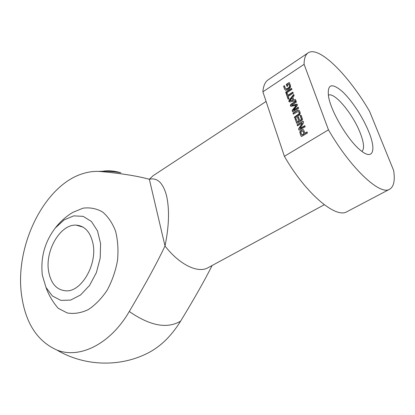 <?xml version="1.0" encoding="UTF-8"?>
<svg xmlns="http://www.w3.org/2000/svg" width="415" height="415" viewBox="0 0 415 415"><rect width="100%" height="100%" fill="white"/><g stroke="black" fill="none" stroke-linecap="round" stroke-linejoin="round"><path stroke-width="0.62" d="M393.659 170.524L369.646 111.5C348.833 75.468 318.943 45.277 308.106 52.881C305.445 54.676 304.107 58.489 304.096 64.325L328.457 129.828C350.898 168.765 380.296 195.828 389.649 189.219C393.825 186.709 395.163 180.473 393.659 170.524M288.944 84.157L287.465 84.842L287.844 85.9L287.014 86.445L286.267 84.323L289.265 82.601L290.5 85.454L290.505 87.083L289.603 88.457L287.595 89.884L285.416 90.205L284.576 89.064L283.59 86.247L284.462 85.677L285.344 88.193L286.625 89.002L289.265 87.171L289.587 86.387L289.099 84.261M289.494 85.682L289.25 84.401M289.587 86.387L289.862 86.569L289.769 85.864M289.265 87.171L289.54 87.352L289.862 86.569M289.11 87.368L289.54 87.352M288.856 87.627L289.385 87.549M287.911 88.348L288.186 88.525L289.125 87.804M286.936 88.888L288.186 88.525M286.625 89.002L287.206 89.064M286.423 89.033L286.9 89.178M285.94 88.94L286.692 89.209M283.59 86.247L284.565 85.967M284.576 89.064L283.865 86.429M285.504 90.237L284.851 89.241M288.617 82.772L289.504 82.777M286.267 84.323L286.537 84.499L288.887 82.948M287.185 86.33L286.537 84.499M287.849 95.326L292.855 92.073L293.239 93.152L288.233 96.405L289.022 98.651L288.14 99.221L286.189 93.655L287.066 93.085L288.124 95.502L292.954 92.358M286.189 93.655L287.164 93.375M288.311 99.107L286.464 93.832M291.963 105.436L296.372 104.201L297.005 104.149L297.389 104.58L297.202 105.586L293.421 110.214L298.229 107.169L298.624 108.279L292.855 111.77L292.279 111.251L292.222 110.307L296.253 105.301L290.998 106.354L290.355 105.773L290.801 104.336L296.025 100.985L296.419 102.085L291.636 105.228L292.155 105.415L297.249 104.315M290.801 104.336L291.076 104.507L296.128 101.27M290.355 105.773L290.63 105.944L291.076 104.507M290.832 106.318L290.63 105.944M296.253 105.301L296.362 105.773L296.087 105.602M292.222 110.307L292.497 110.478L296.362 105.773M292.243 111.163L292.518 111.334L292.497 110.478M292.751 111.744L292.549 111.422M293.54 110.177L293.815 110.343L298.328 107.454M293.478 110.208L293.815 110.343M291.88 105.244L292.155 105.415M291.729 105.265L292.004 105.436M301.876 134.963L303.941 133.801L303.007 131.249L302.213 131.104L301.342 131.638L300.958 132.525L301.757 134.87L302.468 135.025L304.216 133.962L302.95 131.181M303.007 131.249L303.282 131.41M303.106 131.436L303.375 131.597M303.941 133.801L304.216 133.962M302.27 129.698L303.225 129.651L303.853 130.393L304.859 133.241L307.033 131.913L307.442 133.059L301.596 136.462L301 135.897L299.988 133.013L299.931 131.591L301.793 129.911L303.464 129.807M301.368 130.149L302.54 129.864M300.553 130.735L301.643 130.315M299.931 131.591L300.206 131.752L300.828 130.896M299.832 132.406L300.107 132.567L300.206 131.752M301 135.897L300.107 132.567M301.166 136.219L301.44 136.374L301.274 136.058M304.859 133.241L305.134 133.402L307.131 132.183M301.16 119.598L301.306 118.934L300.175 115.754L301.083 115.183L302.566 119.442L301.881 120.526L296.896 123.38L295.07 118.991L295.968 118.425L297.348 121.901L298.831 121.05L297.586 117.518L298.489 116.952L299.739 120.485L301.16 119.598L301.43 119.769L301.575 119.1L300.444 115.92L301.181 115.463M299.739 120.485L300.014 120.651L301.43 119.769M297.586 117.518L298.587 117.232M298.831 121.05L297.861 117.689M297.55 121.849L299.106 121.216M297.472 121.886L297.825 122.015M297.296 121.891L297.747 122.052M295.07 118.991L296.066 118.706M296.575 123.151L295.345 119.157M300.175 115.754L300.444 115.92M301.306 118.934L301.575 119.1M301.363 119.364L301.638 119.53M302.12 123.079L297.472 125.844L297.088 124.749L303.028 121.294L303.531 121.839L303.365 123.12L300.112 128.391L304.802 125.646L305.196 126.751L299.225 130.196L298.717 129.62L298.857 128.37L302.307 123.193M302.094 123.188L302.395 123.245M302.058 123.25L302.369 123.354M298.857 128.37L299.132 128.531L302.333 123.416M298.639 128.915L298.914 129.075L299.132 128.531M298.717 129.62L298.992 129.781L298.914 129.075M299.231 130.196L298.992 129.781M300.33 128.401L300.605 128.567L304.901 125.921M300.19 128.437L300.605 128.567M302.359 121.481L303.303 121.46M297.088 124.749L297.363 124.915L302.628 121.647M297.654 125.735L297.363 124.915M292.129 97.966L289.872 100.778L292.917 100.191L292.129 97.966L292.917 100.191M289.997 100.819L293.192 100.363M289.945 100.824L290.272 100.995M288.84 101.447L289.172 100.067L293.706 94.459L294.111 95.606L292.829 97.167L293.815 99.953L295.527 99.579L295.937 100.731L289.836 101.971L288.84 101.447L289.115 101.618L289.447 100.243L293.83 94.817M293.815 99.953L295.605 99.797M289.172 100.067L289.447 100.243M289.328 101.96L289.115 101.618M285.67 92.177L291.527 88.343L291.911 89.422L286.049 93.251L285.67 92.177L285.945 92.353L291.631 88.634M286.22 93.142L285.945 92.353M299.085 113.783L299.059 112.377L298.255 111.443L293.384 114.177L292.995 113.072L297.685 110.214L299.122 110.421L299.962 111.806L300.232 113.539L299.443 115.168L294.79 118.197L294.401 117.082L299.085 113.783L299.355 113.954L299.329 112.548L298.629 111.656M298.655 114.358L298.93 114.524L299.355 113.954M294.401 117.082L294.676 117.248L298.93 114.524M294.972 118.083L294.676 117.248M298.587 110.162L299.132 110.432M297.685 110.214L298.862 110.333M296.87 110.618L297.954 110.385M292.995 113.072L293.27 113.238L297.145 110.789M293.561 114.068L293.27 113.238M298.779 111.827L299.054 111.993M299.059 112.377L299.329 112.548M299.199 113.01L299.474 113.181M308.106 52.881L268.199 79.81C265.123 81.88 263.349 85.889 262.877 91.84L284.4 156.305L328.457 129.828M262.877 91.84L304.096 64.325M42.351 275.301L46.013 287.455L52.337 295.942L60.823 300.377L70.602 300.097L80.567 294.972L89.531 285.458L96.368 272.645L100.202 258.083L100.58 243.579L97.504 230.901L91.44 221.506L83.171 216.355L73.704 215.867L64.086 219.929L55.314 227.97C44.721 241.888 40.4 257.668 42.351 275.301M48.622 271.358C50.926 283.72 56.803 290.22 66.255 290.858C81.677 291.709 97.509 264.044 92.96 243.47C90.356 231.959 84.774 225.848 76.21 225.143C60.476 223.939 44.841 250.613 48.622 271.358M212.112 265.512C204.834 280.047 194.339 298.587 180.634 321.132C171.379 336.077 160.356 346.779 147.558 353.238C119.868 367.275 84.561 366.445 56.824 349.995C79.338 359.172 110.198 344.414 129.278 311.494C145.245 284.493 157.155 262.659 165.004 245.991L149.343 179.264C137.163 175.96 121.045 173.392 100.985 171.566C95.227 171.037 89.427 171.654 83.591 173.413C44.421 184.55 14.245 246.199 21.679 295.874C25.631 323.212 37.35 341.249 56.824 349.995M368.821 131.908C376.54 150.546 372.981 160.906 360.391 150.204C348.242 140.571 331.383 112.382 328.644 97.12C326.947 84.442 331.336 82.414 341.794 91.046C351.36 99.61 362.907 117.129 368.821 131.908M284.4 156.305C305.907 193.888 336.088 219.011 347.049 211.645L389.649 189.219M266.082 101.447L153.011 175.778L149.343 179.264C157.327 177.402 163.054 182.875 166.534 195.693C169.6 209.383 169.087 226.149 165.004 245.991C179.55 264.848 198.095 273.573 208.008 267.732L324.271 204.74M46.008 287.439C48.763 295.174 52.835 302.13 58.235 308.319L67.272 312.967C74.031 314.119 81.013 313.019 88.213 309.657C95.268 305.004 101.597 298.494 107.195 290.132C112.107 280.955 115.546 271.083 117.512 260.521C118.503 249.986 117.85 240.197 115.557 231.155C112.382 222.928 108.009 216.506 102.443 211.894C96.394 208.506 89.92 207.272 83.031 208.18L72.895 212.34C66.073 216.412 60.217 221.626 55.314 227.97M328.307 95.217C334.35 91.57 353.149 114.255 360.298 133.189C363.991 142.848 364.531 148.918 361.906 151.397M292.648 109.648L292.923 109.819M292.336 111.37L292.611 111.536M296.372 104.201L296.647 104.373M302.193 134.865L302.468 135.025M301.793 129.911L302.068 130.071M300.968 130.419L301.243 130.58M299.9 132.743L300.175 132.904M299.988 133.013L300.263 133.174M296.409 122.809L296.683 122.975M298.136 114.732L298.411 114.903M98.422 171.4C105.986 170.99 113.471 171.457 120.884 172.811C113.783 170.669 107.148 170.254 100.985 171.566M129.278 311.494C150.069 325.894 167.188 329.105 180.634 321.132M286.506 89.189L286.231 89.007M303.209 129.755L302.934 129.594M297.622 122.067L297.348 121.901M303.298 121.46L303.028 121.294M290.215 100.995L289.94 100.819M298.696 110.307L298.427 110.136M82.984 227.098L76.21 225.143"/></g></svg>
